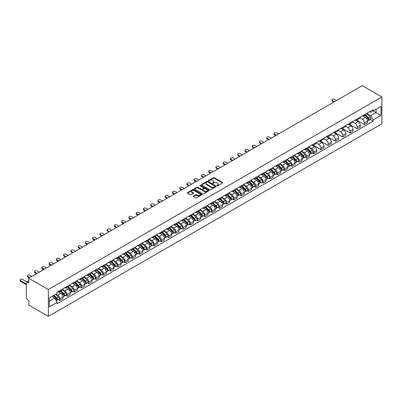 <?xml version="1.0" encoding="UTF-8"?>
<svg xmlns="http://www.w3.org/2000/svg" width="402" height="402" viewBox="0 0 402 402"><rect width="100%" height="100%" fill="white"/><g stroke="black" fill="none" stroke-linecap="round" stroke-linejoin="round"><path stroke-width="0.6" d="M216.995 185.734A0.452 0.261 0 0 0 217.633 185.734L222.482 182.935A0.643 0.372 0 0 0 222.673 182.669A0.643 0.372 0 0 0 222.482 182.407L214.271 177.664A0.643 0.372 0 0 0 213.356 177.664L208.507 180.463A0.452 0.261 0 0 0 209.146 180.835L209.774 180.473A2.065 1.191 0 0 1 212.693 180.473L213.382 180.865A2.065 1.191 0 0 1 213.985 181.709A2.065 1.191 0 0 1 213.382 182.553L212.753 182.915A0.452 0.261 0 0 0 213.392 183.282L214.02 182.92A2.065 1.191 0 0 1 216.939 182.92L217.623 183.317A2.065 1.191 0 0 1 218.231 184.161A2.065 1.191 0 0 1 217.623 185L216.995 185.367A0.452 0.261 0 0 0 216.995 185.734L216.995 185.367M193.322 196.055A0.643 0.372 0 0 0 193.131 196.322A0.643 0.372 0 0 0 193.322 196.583L195.628 197.915A0.643 0.372 0 0 0 196.538 197.915L201.925 194.804A0.643 0.372 0 0 0 202.116 194.543A0.643 0.372 0 0 0 201.925 194.277L193.709 189.533A0.643 0.372 0 0 0 192.799 189.533L187.412 192.643A0.643 0.372 0 0 0 187.221 192.905A0.643 0.372 0 0 0 187.412 193.171L190.196 194.779A0.643 0.372 0 0 0 191.106 194.779L193.412 193.447A0.643 0.372 0 0 0 193.603 193.186A0.643 0.372 0 0 0 193.412 192.92L192.03 192.121A1.729 0.995 0 0 1 191.528 191.417A1.729 0.995 0 0 1 192.593 190.498A1.729 0.995 0 0 1 194.473 190.714L199.884 193.834A1.729 0.995 0 0 1 200.387 194.543A1.729 0.995 0 0 1 199.322 195.462A1.729 0.995 0 0 1 197.442 195.246L196.538 194.724A0.643 0.372 0 0 0 195.628 194.724L193.322 196.055L193.322 196.583M48.346 289.53L28.728 278.204L362.277 85.626L381.9 96.952L48.346 289.53L48.346 316.374L381.9 123.796L381.9 96.952M209.819 189.719A0.643 0.372 0 0 0 210.733 189.719L216.12 186.608A0.643 0.372 0 0 0 216.306 186.347A0.643 0.372 0 0 0 216.12 186.081L207.904 181.342A0.643 0.372 0 0 0 206.99 181.342L201.603 184.448A0.643 0.372 0 0 0 201.417 184.714A0.643 0.372 0 0 0 201.603 184.975L209.819 189.719M200.211 185.83A0.452 0.261 0 0 1 200.668 185.895L200.668 185.357L209.02 190.181A0.643 0.372 0 0 1 209.211 190.442A0.643 0.372 0 0 1 209.02 190.709L203.638 193.814A0.643 0.372 0 0 1 202.724 193.814L194.508 189.076L194.508 188.548A0.643 0.372 0 0 0 194.317 188.809A0.643 0.372 0 0 0 194.508 189.076M194.508 188.548L196.814 187.216A0.643 0.372 0 0 1 197.724 187.216L201.055 189.141A0.643 0.372 0 0 0 201.97 189.141L203.497 188.257A0.643 0.372 0 0 0 203.688 187.995A0.643 0.372 0 0 0 203.497 187.729L200.03 185.729A0.452 0.261 0 0 1 200.668 185.357M28.728 278.204L28.728 282.953L27.286 282.119A1.317 0.759 -120 0 0 26.627 282.053A1.317 0.759 -120 0 0 26.356 282.656L26.356 297.852A1.317 0.759 -120 0 0 27.286 299.46L28.728 300.294L28.728 305.048L48.346 316.374M364.463 114.67A3.025 1.749 60 0 1 363.84 116.027L366.905 114.258A3.025 1.749 -120 0 0 367.534 112.902M360.112 117.927L362.328 119.208A3.025 1.749 60 0 1 364.463 122.911L367.534 121.143A3.025 1.749 -120 0 0 365.393 117.434L363.197 116.168M367.534 121.143L367.534 122.776L364.463 124.55L356.77 120.108M363.84 116.027A3.025 1.749 60 0 1 362.348 115.892M364.463 122.911L364.463 124.55M357.212 118.861A3.025 1.749 60 0 1 356.584 120.218L359.654 118.444A3.025 1.749 -120 0 0 360.277 117.088M349.519 124.298L357.212 128.735L360.282 126.967L360.282 125.329A3.025 1.749 -120 0 0 358.142 121.625L355.946 120.354M356.584 120.218A3.025 1.749 60 0 1 355.097 120.082M352.856 122.118L355.072 123.394A3.025 1.749 60 0 1 357.212 127.102L357.212 128.735M349.956 123.047A3.025 1.749 60 0 1 349.333 124.404L352.398 122.63A3.025 1.749 -120 0 0 353.026 121.273M342.268 128.484L349.956 132.926L353.026 131.152L353.026 129.514A3.025 1.749 -120 0 0 350.886 125.811L348.69 124.545M349.333 124.404A3.025 1.749 60 0 1 347.841 124.268M345.604 126.303L347.82 127.585A3.025 1.749 60 0 1 349.956 131.288L349.956 132.926M342.705 127.233A3.025 1.749 60 0 1 342.077 128.59L345.147 126.821A3.025 1.749 -120 0 0 345.775 125.464M335.012 132.67L342.705 137.112L345.775 135.343L345.775 133.705A3.025 1.749 -120 0 0 343.635 129.997L341.439 128.73M342.077 128.59A3.025 1.749 60 0 1 340.589 128.454M338.348 130.489L340.564 131.771A3.025 1.749 60 0 1 342.705 135.474L342.705 137.112M335.454 131.424A3.025 1.749 60 0 1 334.826 132.781L337.896 131.007A3.025 1.749 -120 0 0 338.519 129.65M327.761 136.861L335.454 141.298L338.519 139.529L338.519 137.891A3.025 1.749 -120 0 0 336.384 134.188L334.188 132.916M334.826 132.781A3.025 1.749 60 0 1 333.338 132.645M331.097 134.68L333.313 135.956A3.025 1.749 60 0 1 335.454 139.665L335.454 141.298M328.198 135.61A3.025 1.749 60 0 1 327.57 136.966L330.64 135.198A3.025 1.749 -120 0 0 331.268 133.836M320.505 141.047L328.198 145.489L331.268 143.715L331.268 142.077A3.025 1.749 -120 0 0 329.127 138.373L326.932 137.107M327.57 136.966A3.025 1.749 60 0 1 326.082 136.831M323.841 138.866L326.062 140.147A3.025 1.749 60 0 1 328.198 143.851L328.198 145.489M320.947 139.795A3.025 1.749 60 0 1 320.319 141.152L323.389 139.383A3.025 1.749 -120 0 0 324.012 138.027M313.253 145.233L320.947 149.675L324.012 147.906L324.012 146.268A3.025 1.749 -120 0 0 321.876 142.559L319.68 141.293M320.319 141.152A3.025 1.749 60 0 1 318.831 141.017M316.59 143.052L318.806 144.333A3.025 1.749 60 0 1 320.947 148.036L320.947 149.675M313.691 143.986A3.025 1.749 60 0 1 313.068 145.343L316.133 143.569A3.025 1.749 -120 0 0 316.761 142.213M312.223 153.011L313.691 153.86L316.761 152.092L316.761 150.454A3.025 1.749 -120 0 0 314.62 146.75L312.424 145.479M313.068 145.343A3.025 1.749 60 0 1 311.575 145.207M309.339 147.243L311.555 148.519A3.025 1.749 60 0 1 313.691 152.227L313.691 153.86M306.44 148.172A3.025 1.749 60 0 1 305.811 149.529L308.882 147.76A3.025 1.749 -120 0 0 309.51 146.398M304.967 157.202L306.44 158.051L309.51 156.277L309.51 154.639A3.025 1.749 -120 0 0 307.369 150.936L305.173 149.67M305.811 149.529A3.025 1.749 60 0 1 304.324 149.393M302.083 151.428L304.299 152.71A3.025 1.749 60 0 1 306.44 156.413L306.44 158.051M299.183 152.358A3.025 1.749 60 0 1 298.56 153.72L301.626 151.946A3.025 1.749 -120 0 0 302.254 150.589M297.716 161.388L299.183 162.237L302.254 160.468L302.254 158.83A3.025 1.749 -120 0 0 300.118 155.127L297.917 153.855M298.56 153.72A3.025 1.749 60 0 1 297.068 153.579M294.832 155.614L297.048 156.896A3.025 1.749 60 0 1 299.183 160.599L299.183 162.237M291.932 156.549A3.025 1.749 60 0 1 291.304 157.906L294.375 156.132A3.025 1.749 -120 0 0 295.003 154.775M290.46 165.574L291.932 166.428L295.003 164.654L295.003 163.016A3.025 1.749 -120 0 0 292.862 159.313L290.666 158.046M291.304 157.906A3.025 1.749 60 0 1 289.817 157.77M287.576 159.805L289.792 161.081A3.025 1.749 60 0 1 291.932 164.79L291.932 166.428M284.681 160.735A3.025 1.749 60 0 1 284.053 162.091L287.123 160.323A3.025 1.749 -120 0 0 287.747 158.961M283.209 169.765L284.681 170.614L287.747 168.84L287.747 167.202A3.025 1.749 -120 0 0 285.611 163.498L283.415 162.232M284.053 162.091A3.025 1.749 60 0 1 282.566 161.956M280.325 163.991L282.541 165.272A3.025 1.749 60 0 1 284.681 168.976L284.681 170.614M277.425 164.92A3.025 1.749 60 0 1 276.802 166.282L279.867 164.508A3.025 1.749 -120 0 0 280.495 163.152M275.953 173.95L277.425 174.8L280.495 173.031L280.495 171.393A3.025 1.749 -120 0 0 278.355 167.689L276.159 166.418M276.802 166.282A3.025 1.749 60 0 1 275.31 166.142M273.074 168.182L275.29 169.458A3.025 1.749 60 0 1 277.425 173.161L277.425 174.8M270.174 169.111A3.025 1.749 60 0 1 269.546 170.468L272.616 168.694A3.025 1.749 -120 0 0 273.239 167.338M268.702 178.141L270.174 178.99L273.239 177.217L273.239 175.579A3.025 1.749 -120 0 0 271.104 171.875L268.908 170.609M269.546 170.468A3.025 1.749 60 0 1 268.059 170.332M265.817 172.368L268.033 173.649A3.025 1.749 60 0 1 270.174 177.352L270.174 178.99M262.918 173.297A3.025 1.749 60 0 1 262.295 174.654L265.36 172.885A3.025 1.749 -120 0 0 265.988 171.523M261.451 182.327L262.918 183.176L265.988 181.402L265.988 179.764A3.025 1.749 -120 0 0 263.848 176.061L261.652 174.795M262.295 174.654A3.025 1.749 60 0 1 260.803 174.518M258.566 176.553L260.782 177.835A3.025 1.749 60 0 1 262.918 181.538L262.918 183.176M255.667 177.483A3.025 1.749 60 0 1 255.039 178.845L258.109 177.071A3.025 1.749 -120 0 0 258.737 175.714M254.195 186.513L255.667 187.362L258.737 185.593L258.737 183.955A3.025 1.749 -120 0 0 256.597 180.252L254.401 178.98M255.039 178.845A3.025 1.749 60 0 1 253.551 178.704M251.31 180.744L253.526 182.021A3.025 1.749 60 0 1 255.667 185.724L255.667 187.362M248.416 181.674A3.025 1.749 60 0 1 247.788 183.031L250.858 181.257A3.025 1.749 -120 0 0 251.481 179.9M246.944 190.704L248.416 191.553L251.481 189.779L251.481 188.141A3.025 1.749 -120 0 0 249.346 184.438L247.15 183.171M247.788 183.031A3.025 1.749 60 0 1 246.3 182.895M244.059 184.93L246.275 186.211A3.025 1.749 60 0 1 248.416 189.915L248.416 191.553M241.16 185.86A3.025 1.749 60 0 1 240.532 187.216L243.602 185.448A3.025 1.749 -120 0 0 244.23 184.091M239.687 194.89L241.16 195.739L244.23 193.965L244.23 192.332A3.025 1.749 -120 0 0 242.089 188.623L239.893 187.357M240.532 187.216A3.025 1.749 60 0 1 239.044 187.081M236.803 189.116L239.024 190.397A3.025 1.749 60 0 1 241.16 194.101L241.16 195.739M233.909 190.045A3.025 1.749 60 0 1 233.281 191.407L236.351 189.633A3.025 1.749 -120 0 0 236.974 188.277M232.436 199.075L233.909 199.925L236.974 198.156L236.974 196.518A3.025 1.749 -120 0 0 234.838 192.814L232.642 191.543M233.281 191.407A3.025 1.749 60 0 1 231.793 191.272M229.552 193.307L231.768 194.583A3.025 1.749 60 0 1 233.909 198.286L233.909 199.925M226.653 194.236A3.025 1.749 60 0 1 226.03 195.593L229.095 193.819A3.025 1.749 -120 0 0 229.723 192.463M225.18 203.266L226.653 204.115L229.723 202.342L229.723 200.704A3.025 1.749 -120 0 0 227.582 197L225.386 195.734M226.03 195.593A3.025 1.749 60 0 1 224.537 195.457M222.301 197.493L224.517 198.774A3.025 1.749 60 0 1 226.653 202.477L226.653 204.115M219.402 198.422A3.025 1.749 60 0 1 218.773 199.779L221.844 198.01A3.025 1.749 -120 0 0 222.472 196.653M217.929 207.452L219.402 208.301L222.472 206.527L222.472 204.894A3.025 1.749 -120 0 0 220.331 201.186L218.135 199.92M218.773 199.779A3.025 1.749 60 0 1 217.286 199.643M215.045 201.678L217.261 202.96A3.025 1.749 60 0 1 219.402 206.663L219.402 208.301M212.145 202.613A3.025 1.749 60 0 1 211.522 203.97L214.588 202.196A3.025 1.749 -120 0 0 215.216 200.839M210.678 211.638L212.145 212.487L215.216 210.718L215.216 209.08A3.025 1.749 -120 0 0 213.08 205.377L210.879 204.105M211.522 203.97A3.025 1.749 60 0 1 210.03 203.834M207.794 205.869L210.01 207.146A3.025 1.749 60 0 1 212.145 210.854L212.145 212.487M204.894 206.799A3.025 1.749 60 0 1 204.266 208.156L207.337 206.382A3.025 1.749 -120 0 0 207.965 205.025M203.422 215.829L204.894 216.678L207.965 214.904L207.965 213.266A3.025 1.749 -120 0 0 205.824 209.563L203.628 208.296M204.266 208.156A3.025 1.749 60 0 1 202.779 208.02M200.538 210.055L202.754 211.336A3.025 1.749 60 0 1 204.894 215.04L204.894 216.678M197.643 210.985A3.025 1.749 60 0 1 197.015 212.341L200.085 210.573A3.025 1.749 -120 0 0 200.709 209.216M196.171 220.015L197.643 220.864L200.709 219.095L200.709 217.457A3.025 1.749 -120 0 0 198.573 213.748L196.377 212.482M197.015 212.341A3.025 1.749 60 0 1 195.528 212.206M193.287 214.241L195.503 215.522A3.025 1.749 60 0 1 197.643 219.226L197.643 220.864M190.387 215.176A3.025 1.749 60 0 1 189.764 216.532L192.829 214.758A3.025 1.749 -120 0 0 193.457 213.402M188.915 224.2L190.387 225.05L193.457 223.281L193.457 221.643A3.025 1.749 -120 0 0 191.317 217.939L189.121 216.668M189.764 216.532A3.025 1.749 60 0 1 188.272 216.397M186.036 218.432L188.252 219.708A3.025 1.749 60 0 1 190.387 223.417L190.387 225.05M183.136 219.361A3.025 1.749 60 0 1 182.508 220.718L185.578 218.949A3.025 1.749 -120 0 0 186.201 217.588M181.664 228.391L183.136 229.24L186.201 227.467L186.201 225.829A3.025 1.749 -120 0 0 184.066 222.125L181.87 220.859M182.508 220.718A3.025 1.749 60 0 1 181.021 220.582M178.779 222.618L180.995 223.899A3.025 1.749 60 0 1 183.136 227.602L183.136 229.24M175.88 223.547A3.025 1.749 60 0 1 175.257 224.904L178.322 223.135A3.025 1.749 -120 0 0 178.95 221.778M174.413 232.577L175.88 233.426L178.95 231.658L178.95 230.019A3.025 1.749 -120 0 0 176.81 226.311L174.614 225.045M175.257 224.904A3.025 1.749 60 0 1 173.764 224.768M171.528 226.803L173.744 228.085A3.025 1.749 60 0 1 175.88 231.788L175.88 233.426M168.629 227.738A3.025 1.749 60 0 1 168.001 229.095L171.071 227.321A3.025 1.749 -120 0 0 171.699 225.964M167.157 236.763L168.629 237.612L171.699 235.843L171.699 234.205A3.025 1.749 -120 0 0 169.559 230.502L167.363 229.23M168.001 229.095A3.025 1.749 60 0 1 166.513 228.959M164.272 230.994L166.488 232.271A3.025 1.749 60 0 1 168.629 235.979L168.629 237.612M161.378 231.924A3.025 1.749 60 0 1 160.75 233.281L163.82 231.512A3.025 1.749 -120 0 0 164.443 230.15M159.906 240.954L161.378 241.803L164.443 240.029L164.443 238.391A3.025 1.749 -120 0 0 162.307 234.688L160.107 233.421M160.75 233.281A3.025 1.749 60 0 1 159.262 233.145M157.021 235.18L159.237 236.461A3.025 1.749 60 0 1 161.378 240.165L161.378 241.803M154.122 236.11A3.025 1.749 60 0 1 153.494 237.471L156.564 235.698A3.025 1.749 -120 0 0 157.192 234.341M152.649 245.14L154.122 245.989L157.192 244.22L157.192 242.582A3.025 1.749 -120 0 0 155.051 238.878L152.855 237.607M153.494 237.471A3.025 1.749 60 0 1 152.006 237.331M149.765 239.366L151.981 240.647A3.025 1.749 60 0 1 154.122 244.351L154.122 245.989M146.871 240.301A3.025 1.749 60 0 1 146.243 241.657L149.313 239.883A3.025 1.749 -120 0 0 149.936 238.527M145.398 249.325L146.871 250.18L149.936 248.406L149.936 246.768A3.025 1.749 -120 0 0 147.8 243.064L145.604 241.798M146.243 241.657A3.025 1.749 60 0 1 144.755 241.522M142.514 243.557L144.73 244.833A3.025 1.749 60 0 1 146.871 248.542L146.871 250.18M139.615 244.486A3.025 1.749 60 0 1 138.992 245.843L142.057 244.074A3.025 1.749 -120 0 0 142.685 242.713M138.142 253.516L139.615 254.365L142.685 252.592L142.685 250.954A3.025 1.749 -120 0 0 140.544 247.25L138.348 245.984M138.992 245.843A3.025 1.749 60 0 1 137.499 245.707M135.263 247.743L137.479 249.024A3.025 1.749 60 0 1 139.615 252.727L139.615 254.365M132.364 248.672A3.025 1.749 60 0 1 131.735 250.034L134.806 248.26A3.025 1.749 -120 0 0 135.434 246.903M130.891 257.702L132.364 258.551L135.434 256.783L135.434 255.144A3.025 1.749 -120 0 0 133.293 251.441L131.097 250.17M131.735 250.034A3.025 1.749 60 0 1 130.248 249.893M128.007 251.933L130.223 253.21A3.025 1.749 60 0 1 132.364 256.913L132.364 258.551M125.107 252.863A3.025 1.749 60 0 1 124.484 254.22L127.55 252.446A3.025 1.749 -120 0 0 128.178 251.089M123.64 261.893L125.107 262.742L128.178 260.968L128.178 259.33A3.025 1.749 -120 0 0 126.037 255.627L123.841 254.36M124.484 254.22A3.025 1.749 60 0 1 122.992 254.084M120.756 256.119L122.972 257.401A3.025 1.749 60 0 1 125.107 261.104L125.107 262.742M117.856 257.049A3.025 1.749 60 0 1 117.228 258.406L120.298 256.637A3.025 1.749 -120 0 0 120.927 255.275M116.384 266.079L117.856 266.928L120.927 265.154L120.927 263.521A3.025 1.749 -120 0 0 118.786 259.813L116.59 258.546M117.228 258.406A3.025 1.749 60 0 1 115.741 258.27M113.5 260.305L115.716 261.586A3.025 1.749 60 0 1 117.856 265.29L117.856 266.928M110.605 261.235A3.025 1.749 60 0 1 109.977 262.596L113.047 260.823A3.025 1.749 -120 0 0 113.671 259.466M109.133 270.265L110.605 271.114L113.671 269.345L113.671 267.707A3.025 1.749 -120 0 0 111.535 264.003L109.339 262.732M109.977 262.596A3.025 1.749 60 0 1 108.49 262.456M106.249 264.496L108.465 265.772A3.025 1.749 60 0 1 110.605 269.476L110.605 271.114M103.349 265.426A3.025 1.749 60 0 1 102.726 266.782L105.791 265.008A3.025 1.749 -120 0 0 106.419 263.652M101.877 274.455L103.349 275.305L106.419 273.531L106.419 271.893A3.025 1.749 -120 0 0 104.279 268.189L102.083 266.923M102.726 266.782A3.025 1.749 60 0 1 101.234 266.647M98.992 268.682L101.214 269.963A3.025 1.749 60 0 1 103.349 273.667L103.349 275.305M96.098 269.611A3.025 1.749 60 0 1 95.47 270.968L98.54 269.199A3.025 1.749 -120 0 0 99.163 267.843M94.626 278.641L96.098 279.49L99.163 277.717L99.163 276.084A3.025 1.749 -120 0 0 97.028 272.375L94.832 271.109M95.47 270.968A3.025 1.749 60 0 1 93.983 270.832M91.741 272.868L93.957 274.149A3.025 1.749 60 0 1 96.098 277.852L96.098 279.49M88.842 273.797A3.025 1.749 60 0 1 88.219 275.159L91.284 273.385A3.025 1.749 -120 0 0 91.912 272.028M87.375 282.827L88.842 283.676L91.912 281.908L91.912 280.269A3.025 1.749 -120 0 0 89.772 276.566L87.576 275.295M88.219 275.159A3.025 1.749 60 0 1 86.726 275.023M84.49 277.058L86.706 278.335A3.025 1.749 60 0 1 88.842 282.038L88.842 283.676M81.591 277.988A3.025 1.749 60 0 1 80.963 279.345L84.033 277.571A3.025 1.749 -120 0 0 84.661 276.214M80.119 287.018L81.591 287.867L84.661 286.093L84.661 284.455A3.025 1.749 -120 0 0 82.521 280.752L80.325 279.485M80.963 279.345A3.025 1.749 60 0 1 79.475 279.209M77.234 281.244L79.45 282.526A3.025 1.749 60 0 1 81.591 286.229L81.591 287.867M74.335 282.174A3.025 1.749 60 0 1 73.712 283.531L76.782 281.762A3.025 1.749 -120 0 0 77.405 280.405M72.868 291.204L74.34 292.053L77.405 290.279L77.405 288.646A3.025 1.749 -120 0 0 75.269 284.938L73.069 283.671M73.712 283.531A3.025 1.749 60 0 1 72.224 283.395M69.983 285.43L72.199 286.711A3.025 1.749 60 0 1 74.34 290.415L74.34 292.053M67.084 286.365A3.025 1.749 60 0 1 66.456 287.721L69.526 285.948A3.025 1.749 -120 0 0 70.154 284.591M65.611 295.39L67.084 296.239L70.154 294.47L70.154 292.832A3.025 1.749 -120 0 0 68.013 289.128L65.817 287.857M66.456 287.721A3.025 1.749 60 0 1 64.968 287.586M62.727 289.621L64.943 290.897A3.025 1.749 60 0 1 67.084 294.606L67.084 296.239M59.833 290.551A3.025 1.749 60 0 1 59.205 291.907L62.275 290.133A3.025 1.749 -120 0 0 62.898 288.777M58.36 299.58L59.833 300.43L62.898 298.656L62.898 297.018A3.025 1.749 -120 0 0 60.762 293.314L58.566 292.048M59.205 291.907A3.025 1.749 60 0 1 57.717 291.772M55.923 294.068L57.692 295.088A3.025 1.749 60 0 1 59.833 298.792L59.833 300.43M369.604 111.706L370.694 112.334L380.97 106.404L376.041 109.249L376.041 112.575L370.694 115.665L367.363 113.741M49.275 301.234L54.622 298.148L57.089 302.415L49.275 306.922L49.275 297.907L57.089 293.395L57.089 292.133L373.156 109.651L373.156 110.912L380.97 115.424L373.156 119.932L370.694 115.665M380.97 106.404L380.97 115.424M57.089 302.415L57.089 303.676L373.156 121.193L373.156 119.932M54.622 298.148L51.742 296.48M370.247 119.515L373.156 121.193M217.175 185.799L217.623 185.538A2.065 1.191 0 0 0 218.231 184.694L218.231 184.161M213.985 181.709L213.985 182.247A2.065 1.191 0 0 1 213.382 183.091L212.934 183.347M222.482 182.407L222.482 182.935L214.271 178.202A0.643 0.372 0 0 0 213.356 178.202L208.688 180.895M216.11 186.613L207.904 181.875A0.643 0.372 0 0 0 206.99 181.875L201.613 184.98L201.603 184.448M214.975 186.533A0.452 0.261 0 0 0 214.975 186.161L207.764 182A0.452 0.261 0 0 0 207.125 182L206.467 182.382A2.065 1.191 0 0 0 205.859 183.222A2.065 1.191 0 0 0 206.467 184.066L211.397 186.915A2.065 1.191 0 0 0 214.316 186.915L214.975 186.533L214.975 187.066A0.452 0.261 0 0 0 215.11 186.885L215.11 186.347M205.859 183.222L205.859 183.759A2.065 1.191 0 0 0 206.467 184.603L206.467 184.066M214.975 187.066L214.316 187.448A2.065 1.191 0 0 1 211.397 187.448L206.467 184.603M194.518 189.081L196.814 187.754L196.814 187.216M203.688 187.995L203.688 188.528A0.643 0.372 0 0 1 203.497 188.794L201.97 189.674A0.643 0.372 0 0 1 201.055 189.674L197.724 187.754A0.643 0.372 0 0 0 196.814 187.754M200.668 185.895L209.015 190.714M204.512 191.136A1.729 0.995 0 0 0 206.397 191.352A1.729 0.995 0 0 0 207.462 190.432A1.729 0.995 0 0 0 206.955 189.724L205.05 188.623A0.643 0.372 0 0 0 204.136 188.623L202.608 189.508A0.643 0.372 0 0 0 202.422 189.769A0.643 0.372 0 0 0 202.608 190.035L204.512 191.136L204.512 191.674A1.729 0.995 0 0 0 206.397 191.89A1.729 0.995 0 0 0 207.462 190.965L207.462 190.432M202.422 189.769L202.422 190.307A0.643 0.372 0 0 0 202.608 190.573L202.608 190.035M204.512 191.674L202.608 190.573M200.387 194.543L200.387 195.076A1.729 0.995 0 0 1 199.322 196A1.729 0.995 0 0 1 197.442 195.784L196.538 195.261A0.643 0.372 0 0 0 195.628 195.261L193.332 196.588M191.528 191.417L191.528 191.955A1.729 0.995 0 0 0 192.03 192.658L192.03 192.121M193.402 193.452L192.03 192.658M201.915 194.809L193.709 190.071A0.643 0.372 0 0 0 192.799 190.071L187.422 193.176M364.855 115.444L367.714 118.263A1.643 0.95 60 0 1 368.147 120.726L367.534 121.077M365.423 116.002L366.634 116.706M336.544 100.485L334.57 99.344A1.513 0.874 0 0 0 332.921 99.153A1.513 0.874 0 0 0 331.987 99.962A1.513 0.874 0 0 0 332.429 100.58L334.404 101.721M365.172 115.258L368.302 118.344A0.789 0.457 60 0 1 368.508 119.53A0.789 0.457 60 0 1 368.438 119.56M365.644 114.987L368.503 117.806A1.643 0.95 60 0 1 368.935 120.268A1.643 0.95 60 0 1 368.438 120.324M367.242 113.947L370.177 116.836A1.643 0.95 60 0 1 370.609 119.304L368.935 120.268M333.801 102.068L332.429 101.279A1.513 0.874 180 0 1 331.987 100.661L331.987 99.962M306.832 148.941L309.686 151.76A1.643 0.95 60 0 1 310.123 154.227L309.505 154.579M307.399 149.504L308.61 150.202M278.521 133.987L276.541 132.846A1.513 0.874 0 0 0 274.893 132.655A1.513 0.874 0 0 0 273.963 133.464A1.513 0.874 0 0 0 274.405 134.077L276.38 135.218M307.148 148.76L310.274 151.845A0.789 0.457 60 0 1 310.485 153.031A0.789 0.457 60 0 1 310.409 153.056M307.62 148.489L310.475 151.308A1.643 0.95 60 0 1 310.912 153.77A1.643 0.95 60 0 1 310.414 153.82M309.218 147.449L312.153 150.338A1.643 0.95 60 0 1 312.585 152.805L310.912 153.77M275.777 135.569L274.405 134.776A1.513 0.874 180 0 1 273.963 134.157L273.963 133.464M299.575 153.132L302.435 155.951A1.643 0.95 60 0 1 302.867 158.413L302.254 158.77M300.148 153.695L301.359 154.393M271.265 138.172L269.29 137.032A1.513 0.874 0 0 0 267.642 136.841A1.513 0.874 0 0 0 266.707 137.65A1.513 0.874 0 0 0 267.149 138.268L269.129 139.409M299.892 152.946L303.023 156.036A0.789 0.457 60 0 1 303.229 157.217A0.789 0.457 60 0 1 303.158 157.247M300.364 152.675L303.224 155.494A1.643 0.95 60 0 1 303.656 157.956A1.643 0.95 60 0 1 303.163 158.011M301.967 151.634L304.897 154.529A1.643 0.95 60 0 1 305.329 156.991L303.656 157.956M268.521 139.755L267.149 138.966A1.513 0.874 180 0 1 266.707 138.348L266.707 137.65M292.324 157.318L295.179 160.137A1.643 0.95 60 0 1 295.616 162.599L295.003 162.956M292.892 157.88L294.103 158.579M264.013 142.358L262.039 141.218A1.513 0.874 0 0 0 260.39 141.032A1.513 0.874 0 0 0 259.456 141.836A1.513 0.874 0 0 0 259.898 142.454L261.873 143.594M292.641 157.137L295.766 160.222A0.789 0.457 60 0 1 295.978 161.403A0.789 0.457 60 0 1 295.907 161.433M293.113 156.86L295.972 159.679A1.643 0.95 60 0 1 296.405 162.147A1.643 0.95 60 0 1 295.907 162.197M294.711 155.82L297.646 158.715A1.643 0.95 60 0 1 298.078 161.177L296.405 162.147M261.27 143.946L259.898 143.152A1.513 0.874 180 0 1 259.456 142.534L259.456 141.836M285.068 161.503L287.927 164.323A1.643 0.95 60 0 1 288.36 166.79L287.747 167.142M285.641 162.066L286.852 162.765M256.757 146.549L254.783 145.408A1.513 0.874 0 0 0 253.134 145.217A1.513 0.874 0 0 0 252.2 146.026A1.513 0.874 0 0 0 252.647 146.64L254.622 147.78M285.385 161.323L288.515 164.408A0.789 0.457 60 0 1 288.721 165.594A0.789 0.457 60 0 1 288.651 165.619M285.862 161.051L288.716 163.87A1.643 0.95 60 0 1 289.154 166.333A1.643 0.95 60 0 1 288.656 166.388M287.46 160.011L290.39 162.9A1.643 0.95 60 0 1 290.827 165.368L289.154 166.333M254.014 148.132L252.647 147.338A1.513 0.874 180 0 1 252.2 146.725L252.2 146.026M277.817 165.694L280.676 168.513A1.643 0.95 60 0 1 281.109 170.976L280.495 171.332M278.385 166.257L279.596 166.956M249.506 150.735L247.531 149.594A1.513 0.874 0 0 0 245.883 149.403A1.513 0.874 0 0 0 244.949 150.212A1.513 0.874 0 0 0 245.391 150.83L247.366 151.971M278.134 165.508L281.264 168.599A0.789 0.457 60 0 1 281.47 169.78A0.789 0.457 60 0 1 281.4 169.81M278.606 165.237L281.465 168.056A1.643 0.95 60 0 1 281.897 170.518A1.643 0.95 60 0 1 281.4 170.574M280.204 164.197L283.139 167.091A1.643 0.95 60 0 1 283.571 169.554L281.897 170.518M246.763 152.318L245.391 151.529A1.513 0.874 180 0 1 244.949 150.911L244.949 150.212M270.561 169.88L273.42 172.699A1.643 0.95 60 0 1 273.852 175.166L273.239 175.518M271.134 170.443L272.345 171.141M242.255 154.921L240.275 153.78A1.513 0.874 0 0 0 238.627 153.594A1.513 0.874 0 0 0 237.698 154.398A1.513 0.874 0 0 0 238.14 155.016L240.115 156.157M270.883 169.699L274.008 172.785A0.789 0.457 60 0 1 274.219 173.965A0.789 0.457 60 0 1 274.144 173.996M271.355 169.423L274.209 172.242A1.643 0.95 60 0 1 274.646 174.709A1.643 0.95 60 0 1 274.149 174.759M272.953 168.383L275.888 171.277A1.643 0.95 60 0 1 276.32 173.739L274.646 174.709M239.512 156.509L238.14 155.715A1.513 0.874 180 0 1 237.698 155.097L237.698 154.398M263.31 174.066L266.169 176.885A1.643 0.95 60 0 1 266.601 179.352L265.988 179.704M263.878 174.629L265.094 175.327M234.999 159.112L233.024 157.971A1.513 0.874 0 0 0 231.376 157.78A1.513 0.874 0 0 0 230.441 158.589A1.513 0.874 0 0 0 230.884 159.207L232.858 160.348M263.627 173.885L266.757 176.97A0.789 0.457 60 0 1 266.963 178.156A0.789 0.457 60 0 1 266.893 178.181M264.099 173.614L266.958 176.433A1.643 0.95 60 0 1 267.39 178.895A1.643 0.95 60 0 1 266.893 178.95M265.702 172.574L268.631 175.463A1.643 0.95 60 0 1 269.064 177.93L267.39 178.895M232.255 160.694L230.884 159.901A1.513 0.874 180 0 1 230.441 159.287L230.441 158.589M256.059 178.257L258.913 181.076A1.643 0.95 60 0 1 259.35 183.538L258.737 183.895M256.627 178.82L257.838 179.518M227.748 163.297L225.768 162.157A1.513 0.874 0 0 0 224.125 161.966A1.513 0.874 0 0 0 223.19 162.775A1.513 0.874 0 0 0 223.633 163.393L225.607 164.534M256.375 178.071L259.501 181.161A0.789 0.457 60 0 1 259.712 182.342A0.789 0.457 60 0 1 259.637 182.372M256.848 177.8L259.707 180.619A1.643 0.95 60 0 1 260.139 183.081A1.643 0.95 60 0 1 259.642 183.136M258.446 176.759L261.38 179.654A1.643 0.95 60 0 1 261.813 182.116L260.139 183.081M225.004 164.88L223.633 164.091A1.513 0.874 180 0 1 223.19 163.473L223.19 162.775M248.803 182.443L251.662 185.262A1.643 0.95 60 0 1 252.094 187.729L251.481 188.081M249.376 183.005L250.587 183.704M220.492 167.488L218.517 166.348A1.513 0.874 0 0 0 216.869 166.157A1.513 0.874 0 0 0 215.934 166.961A1.513 0.874 0 0 0 216.376 167.579L218.356 168.719M249.119 182.262L252.25 185.347A0.789 0.457 60 0 1 252.456 186.528A0.789 0.457 60 0 1 252.386 186.558M249.597 181.985L252.451 184.804A1.643 0.95 60 0 1 252.883 187.272A1.643 0.95 60 0 1 252.391 187.322M251.195 180.945L254.124 183.84A1.643 0.95 60 0 1 254.561 186.302L252.883 187.272M217.748 169.071L216.376 168.277A1.513 0.874 180 0 1 215.934 167.659L215.934 166.961M241.552 186.628L244.406 189.448A1.643 0.95 60 0 1 244.843 191.915L244.23 192.267M242.12 187.191L243.331 187.895M213.241 171.674L211.266 170.533A1.513 0.874 0 0 0 209.618 170.342A1.513 0.874 0 0 0 208.683 171.151A1.513 0.874 0 0 0 209.125 171.77L211.1 172.91M241.868 186.448L244.999 189.533A0.789 0.457 60 0 1 245.205 190.719A0.789 0.457 60 0 1 245.135 190.744M242.341 186.176L245.2 188.995A1.643 0.95 60 0 1 245.632 191.458A1.643 0.95 60 0 1 245.135 191.513M243.939 185.136L246.873 188.025A1.643 0.95 60 0 1 247.305 190.493L245.632 191.458M210.497 173.257L209.125 172.463A1.513 0.874 180 0 1 208.683 171.85L208.683 171.151M234.296 190.819L237.155 193.638A1.643 0.95 60 0 1 237.587 196.101L236.974 196.457M234.868 191.382L236.08 192.081M205.985 175.86L204.01 174.719A1.513 0.874 0 0 0 202.362 174.533A1.513 0.874 0 0 0 201.427 175.337A1.513 0.874 0 0 0 201.874 175.955L203.849 177.096M234.612 190.633L237.743 193.724A0.789 0.457 60 0 1 237.954 194.905A0.789 0.457 60 0 1 237.878 194.935M235.09 190.362L237.944 193.181A1.643 0.95 60 0 1 238.381 195.643A1.643 0.95 60 0 1 237.883 195.699M236.688 189.322L239.617 192.216A1.643 0.95 60 0 1 240.054 194.679L238.381 195.643M203.246 177.443L201.874 176.654A1.513 0.874 180 0 1 201.427 176.036L201.427 175.337M227.045 195.005L229.904 197.824A1.643 0.95 60 0 1 230.336 200.291L229.723 200.643M227.612 195.568L228.823 196.266M198.734 180.051L196.759 178.91A1.513 0.874 0 0 0 195.111 178.719A1.513 0.874 0 0 0 194.176 179.523A1.513 0.874 0 0 0 194.618 180.141L196.593 181.282M227.361 194.824L230.492 197.91A0.789 0.457 60 0 1 230.698 199.09A0.789 0.457 60 0 1 230.627 199.121M227.833 194.548L230.693 197.367A1.643 0.95 60 0 1 231.125 199.834A1.643 0.95 60 0 1 230.627 199.884M229.431 193.508L232.366 196.402A1.643 0.95 60 0 1 232.798 198.869L231.125 199.834M195.99 181.634L194.618 180.84A1.513 0.874 180 0 1 194.176 180.222L194.176 179.523M219.793 199.196L222.648 202.015A1.643 0.95 60 0 1 223.08 204.477L222.467 204.829M220.361 199.754L221.572 200.457M191.483 184.237L189.503 183.096A1.513 0.874 0 0 0 187.855 182.905A1.513 0.874 0 0 0 186.925 183.714A1.513 0.874 0 0 0 187.367 184.332L189.342 185.473M220.11 199.01L223.236 202.095A0.789 0.457 60 0 1 223.447 203.281A0.789 0.457 60 0 1 223.371 203.311M220.582 198.739L223.437 201.558A1.643 0.95 60 0 1 223.874 204.02A1.643 0.95 60 0 1 223.376 204.075M222.18 197.699L225.115 200.588A1.643 0.95 60 0 1 225.547 203.055L223.874 204.02M188.739 185.819L187.367 185.031A1.513 0.874 180 0 1 186.925 184.412L186.925 183.714M212.537 203.382L215.397 206.201A1.643 0.95 60 0 1 215.829 208.663L215.216 209.02M213.11 203.945L214.321 204.643M184.227 188.422L182.252 187.282A1.513 0.874 0 0 0 180.604 187.096A1.513 0.874 0 0 0 179.669 187.9A1.513 0.874 0 0 0 180.111 188.518L182.091 189.659M212.854 203.196L215.985 206.286A0.789 0.457 60 0 1 216.191 207.467A0.789 0.457 60 0 1 216.12 207.497M213.326 202.925L216.186 205.744A1.643 0.95 60 0 1 216.618 208.211A1.643 0.95 60 0 1 216.125 208.261M214.929 201.884L217.859 204.779A1.643 0.95 60 0 1 218.291 207.241L216.618 208.211M181.483 190.005L180.111 189.216A1.513 0.874 180 0 1 179.669 188.598L179.669 187.9M205.286 207.568L208.141 210.387A1.643 0.95 60 0 1 208.578 212.854L207.965 213.206M205.854 208.13L207.065 208.829M176.975 192.613L175.001 191.473A1.513 0.874 0 0 0 173.352 191.282A1.513 0.874 0 0 0 172.418 192.086A1.513 0.874 0 0 0 172.86 192.704L174.835 193.844M205.603 207.387L208.728 210.472A0.789 0.457 60 0 1 208.939 211.658A0.789 0.457 60 0 1 208.869 211.683M206.075 207.11L208.934 209.929A1.643 0.95 60 0 1 209.367 212.397A1.643 0.95 60 0 1 208.869 212.447M207.673 206.07L210.608 208.965A1.643 0.95 60 0 1 211.04 211.432L209.367 212.397M174.232 194.196L172.86 193.402A1.513 0.874 180 0 1 172.418 192.784L172.418 192.086M198.03 211.759L200.889 214.578A1.643 0.95 60 0 1 201.322 217.04L200.709 217.392M198.603 212.316L199.814 213.02M169.719 196.799L167.745 195.658A1.513 0.874 0 0 0 166.096 195.467A1.513 0.874 0 0 0 165.162 196.276A1.513 0.874 0 0 0 165.609 196.895L167.584 198.035M198.347 211.573L201.477 214.658A0.789 0.457 60 0 1 201.683 215.844A0.789 0.457 60 0 1 201.613 215.874M198.824 211.301L201.678 214.12A1.643 0.95 60 0 1 202.116 216.583A1.643 0.95 60 0 1 201.618 216.638M200.422 210.261L203.352 213.15A1.643 0.95 60 0 1 203.789 215.618L202.116 216.583M166.976 198.382L165.609 197.593A1.513 0.874 180 0 1 165.162 196.975L165.162 196.276M190.779 215.944L193.638 218.763A1.643 0.95 60 0 1 194.071 221.226L193.457 221.582M191.347 216.507L192.558 217.206M162.468 200.985L160.493 199.844A1.513 0.874 0 0 0 158.845 199.658A1.513 0.874 0 0 0 157.911 200.462A1.513 0.874 0 0 0 158.353 201.08L160.328 202.221M191.096 215.763L194.226 218.849A0.789 0.457 60 0 1 194.432 220.03A0.789 0.457 60 0 1 194.362 220.06M191.568 215.487L194.427 218.306A1.643 0.95 60 0 1 194.859 220.773A1.643 0.95 60 0 1 194.362 220.824M193.166 214.447L196.101 217.341A1.643 0.95 60 0 1 196.533 219.804L194.859 220.773M159.725 202.568L158.353 201.779A1.513 0.874 180 0 1 157.911 201.161L157.911 200.462M183.523 220.13L186.382 222.949A1.643 0.95 60 0 1 186.814 225.416L186.201 225.768M184.096 220.693L185.307 221.391M155.212 205.176L153.237 204.035A1.513 0.874 0 0 0 151.589 203.844A1.513 0.874 0 0 0 150.66 204.653A1.513 0.874 0 0 0 151.102 205.266L153.077 206.407M183.845 219.949L186.97 223.035A0.789 0.457 60 0 1 187.181 224.221A0.789 0.457 60 0 1 187.106 224.246M184.317 219.673L187.171 222.492A1.643 0.95 60 0 1 187.608 224.959A1.643 0.95 60 0 1 187.111 225.009M185.915 218.633L188.845 221.527A1.643 0.95 60 0 1 189.282 223.994L187.608 224.959M152.474 206.759L151.102 205.965A1.513 0.874 180 0 1 150.66 205.347L150.66 204.653M176.272 224.321L179.131 227.14A1.643 0.95 60 0 1 179.563 229.602L178.95 229.959M176.84 224.884L178.051 225.582M147.961 209.362L145.986 208.221A1.513 0.874 0 0 0 144.338 208.03A1.513 0.874 0 0 0 143.403 208.839A1.513 0.874 0 0 0 143.846 209.457L145.82 210.598M176.589 224.135L179.719 227.225A0.789 0.457 60 0 1 179.925 228.406A0.789 0.457 60 0 1 179.855 228.436M177.061 223.864L179.92 226.683A1.643 0.95 60 0 1 180.352 229.145A1.643 0.95 60 0 1 179.855 229.2M178.664 222.824L181.593 225.713A1.643 0.95 60 0 1 182.026 228.18L180.352 229.145M145.217 210.944L143.846 210.156A1.513 0.874 180 0 1 143.403 209.537L143.403 208.839M169.021 228.507L171.875 231.326A1.643 0.95 60 0 1 172.312 233.788L171.694 234.145M169.589 229.07L170.8 229.768M140.71 213.547L138.73 212.407A1.513 0.874 0 0 0 137.082 212.221A1.513 0.874 0 0 0 136.152 213.025A1.513 0.874 0 0 0 136.595 213.643L138.569 214.784M169.337 228.326L172.463 231.411A0.789 0.457 60 0 1 172.674 232.592A0.789 0.457 60 0 1 172.599 232.622M169.81 228.05L172.669 230.869A1.643 0.95 60 0 1 173.101 233.336A1.643 0.95 60 0 1 172.604 233.386M171.408 227.009L174.342 229.904A1.643 0.95 60 0 1 174.775 232.366L173.101 233.336M137.966 215.135L136.595 214.341A1.513 0.874 180 0 1 136.152 213.723L136.152 213.025M161.765 232.693L164.624 235.512A1.643 0.95 60 0 1 165.056 237.979L164.443 238.331M162.338 233.255L163.549 233.954M133.454 217.738L131.479 216.598A1.513 0.874 0 0 0 129.831 216.407A1.513 0.874 0 0 0 128.896 217.216A1.513 0.874 0 0 0 129.338 217.829L131.318 218.969M162.081 232.512L165.212 235.597A0.789 0.457 60 0 1 165.418 236.783A0.789 0.457 60 0 1 165.348 236.808M162.559 232.24L165.413 235.059A1.643 0.95 60 0 1 165.845 237.522A1.643 0.95 60 0 1 165.353 237.572M164.157 231.2L167.086 234.09A1.643 0.95 60 0 1 167.523 236.557L165.845 237.522M130.71 219.321L129.338 218.527A1.513 0.874 180 0 1 128.896 217.909L128.896 217.216M154.514 236.884L157.368 239.703A1.643 0.95 60 0 1 157.805 242.165L157.192 242.522M155.082 237.446L156.293 238.145M126.203 221.924L124.228 220.783A1.513 0.874 0 0 0 122.58 220.592A1.513 0.874 0 0 0 121.645 221.401A1.513 0.874 0 0 0 122.087 222.02L124.062 223.16M154.83 236.698L157.961 239.788A0.789 0.457 60 0 1 158.167 240.969A0.789 0.457 60 0 1 158.097 240.999M155.303 236.426L158.162 239.245A1.643 0.95 60 0 1 158.594 241.708A1.643 0.95 60 0 1 158.097 241.763M156.901 235.386L159.835 238.28A1.643 0.95 60 0 1 160.267 240.743L158.594 241.708M123.459 223.507L122.087 222.718A1.513 0.874 180 0 1 121.645 222.1L121.645 221.401M147.258 241.069L150.117 243.888A1.643 0.95 60 0 1 150.549 246.351L149.936 246.707M147.83 241.632L149.041 242.331M118.947 226.11L116.972 224.969A1.513 0.874 0 0 0 115.324 224.783A1.513 0.874 0 0 0 114.389 225.587A1.513 0.874 0 0 0 114.836 226.205L116.811 227.346M147.574 240.888L150.705 243.974A0.789 0.457 60 0 1 150.916 245.155A0.789 0.457 60 0 1 150.84 245.185M148.052 240.612L150.906 243.431A1.643 0.95 60 0 1 151.343 245.898A1.643 0.95 60 0 1 150.845 245.949M149.65 239.572L152.579 242.466A1.643 0.95 60 0 1 153.016 244.929L151.343 245.898M116.203 227.698L114.836 226.904A1.513 0.874 180 0 1 114.389 226.286L114.389 225.587M140.007 245.255L142.866 248.074A1.643 0.95 60 0 1 143.298 250.541L142.685 250.893M140.574 245.818L141.785 246.516M111.696 230.301L109.721 229.16A1.513 0.874 0 0 0 108.073 228.969A1.513 0.874 0 0 0 107.138 229.778A1.513 0.874 0 0 0 107.58 230.391L109.555 231.532M140.323 245.074L143.454 248.16A0.789 0.457 60 0 1 143.66 249.346A0.789 0.457 60 0 1 143.589 249.371M140.795 244.803L143.655 247.622A1.643 0.95 60 0 1 144.087 250.084A1.643 0.95 60 0 1 143.589 250.139M142.393 243.763L145.328 246.652A1.643 0.95 60 0 1 145.76 249.119L144.087 250.084M108.952 231.884L107.58 231.09A1.513 0.874 180 0 1 107.138 230.477L107.138 229.778M132.755 249.446L135.61 252.265A1.643 0.95 60 0 1 136.042 254.727L135.429 255.084M133.323 250.009L134.534 250.707M104.445 234.487L102.465 233.346A1.513 0.874 0 0 0 100.817 233.155A1.513 0.874 0 0 0 99.887 233.964A1.513 0.874 0 0 0 100.329 234.582L102.304 235.723M133.072 249.26L136.198 252.35A0.789 0.457 60 0 1 136.409 253.531A0.789 0.457 60 0 1 136.333 253.561M133.544 248.989L136.399 251.808A1.643 0.95 60 0 1 136.836 254.27A1.643 0.95 60 0 1 136.338 254.325M135.142 247.949L138.077 250.843A1.643 0.95 60 0 1 138.509 253.305L136.836 254.27M101.701 236.069L100.329 235.281A1.513 0.874 180 0 1 99.887 234.662L99.887 233.964M125.499 253.632L128.359 256.451A1.643 0.95 60 0 1 128.791 258.918L128.178 259.27M126.072 254.195L127.283 254.893M97.189 238.672L95.214 237.532A1.513 0.874 0 0 0 93.565 237.346A1.513 0.874 0 0 0 92.631 238.15A1.513 0.874 0 0 0 93.073 238.768L95.053 239.909M125.816 253.451L128.947 256.536A0.789 0.457 60 0 1 129.153 257.717A0.789 0.457 60 0 1 129.082 257.747M126.288 253.175L129.148 255.994A1.643 0.95 60 0 1 129.58 258.461A1.643 0.95 60 0 1 129.087 258.511M127.891 252.134L130.821 255.029A1.643 0.95 60 0 1 131.253 257.491L129.58 258.461M94.445 240.26L93.073 239.466A1.513 0.874 180 0 1 92.631 238.848L92.631 238.15M118.248 257.818L121.102 260.637A1.643 0.95 60 0 1 121.54 263.104L120.927 263.456M118.816 258.38L120.027 259.079M89.937 242.863L87.963 241.723A1.513 0.874 0 0 0 86.314 241.532A1.513 0.874 0 0 0 85.38 242.341A1.513 0.874 0 0 0 85.822 242.959L87.797 244.099M118.565 257.637L121.69 260.722A0.789 0.457 60 0 1 121.901 261.908A0.789 0.457 60 0 1 121.831 261.933M119.037 257.365L121.896 260.184A1.643 0.95 60 0 1 122.329 262.647A1.643 0.95 60 0 1 121.831 262.702M120.635 256.325L123.57 259.215A1.643 0.95 60 0 1 124.002 261.682L122.329 262.647M87.194 244.446L85.822 243.652A1.513 0.874 180 0 1 85.38 243.039L85.38 242.341M110.992 262.009L113.851 264.828A1.643 0.95 60 0 1 114.284 267.29L113.671 267.647M111.565 262.571L112.776 263.27M82.681 247.049L80.707 245.908A1.513 0.874 0 0 0 79.058 245.717A1.513 0.874 0 0 0 78.124 246.526A1.513 0.874 0 0 0 78.566 247.145L80.546 248.285M111.309 261.823L114.439 264.913A0.789 0.457 60 0 1 114.645 266.094A0.789 0.457 60 0 1 114.575 266.124M111.786 261.551L114.64 264.37A1.643 0.95 60 0 1 115.072 266.833A1.643 0.95 60 0 1 114.58 266.888M113.384 260.511L116.314 263.405A1.643 0.95 60 0 1 116.751 265.868L115.072 266.833M79.938 248.632L78.566 247.843A1.513 0.874 180 0 1 78.124 247.225L78.124 246.526M103.741 266.194L106.595 269.013A1.643 0.95 60 0 1 107.032 271.481L106.419 271.832M104.309 266.757L105.52 267.456M75.43 251.24L73.455 250.099A1.513 0.874 0 0 0 71.807 249.908A1.513 0.874 0 0 0 70.873 250.712A1.513 0.874 0 0 0 71.315 251.33L73.29 252.471M104.058 266.013L107.188 269.099A0.789 0.457 60 0 1 107.394 270.28A0.789 0.457 60 0 1 107.324 270.31M104.53 265.737L107.389 268.556A1.643 0.95 60 0 1 107.821 271.023A1.643 0.95 60 0 1 107.324 271.074M106.128 264.697L109.063 267.591A1.643 0.95 60 0 1 109.495 270.054L107.821 271.023M72.687 252.823L71.315 252.029A1.513 0.874 180 0 1 70.873 251.411L70.873 250.712M96.485 270.38L99.344 273.199A1.643 0.95 60 0 1 99.776 275.666L99.163 276.018M97.058 270.943L98.269 271.646M68.174 255.426L66.199 254.285A1.513 0.874 0 0 0 64.551 254.094A1.513 0.874 0 0 0 63.622 254.903A1.513 0.874 0 0 0 64.064 255.521L66.039 256.662M96.807 270.199L99.932 273.285A0.789 0.457 60 0 1 100.143 274.471A0.789 0.457 60 0 1 100.068 274.496M97.279 269.928L100.133 272.747A1.643 0.95 60 0 1 100.57 275.209A1.643 0.95 60 0 1 100.073 275.264M98.877 268.888L101.806 271.777A1.643 0.95 60 0 1 102.244 274.244L100.57 275.209M65.436 257.009L64.064 256.215A1.513 0.874 180 0 1 63.622 255.602L63.622 254.903M89.234 274.571L92.093 277.39A1.643 0.95 60 0 1 92.525 279.852L91.912 280.209M89.802 275.134L91.013 275.832M60.923 259.612L58.948 258.471A1.513 0.874 0 0 0 57.3 258.285A1.513 0.874 0 0 0 56.365 259.089A1.513 0.874 0 0 0 56.808 259.707L58.782 260.848M89.551 274.385L92.681 277.475A0.789 0.457 60 0 1 92.887 278.656A0.789 0.457 60 0 1 92.817 278.686M90.023 274.114L92.882 276.933A1.643 0.95 60 0 1 93.314 279.395A1.643 0.95 60 0 1 92.817 279.45M91.626 273.074L94.555 275.968A1.643 0.95 60 0 1 94.988 278.43L93.314 279.395M58.179 261.194L56.808 260.406A1.513 0.874 180 0 1 56.365 259.787L56.365 259.089M81.983 278.757L84.837 281.576A1.643 0.95 60 0 1 85.274 284.043L84.656 284.395M82.551 279.32L83.762 280.018M53.672 263.802L51.692 262.662A1.513 0.874 0 0 0 50.044 262.471A1.513 0.874 0 0 0 49.114 263.275A1.513 0.874 0 0 0 49.557 263.893L51.531 265.034M82.299 278.576L85.425 281.661A0.789 0.457 60 0 1 85.636 282.842A0.789 0.457 60 0 1 85.561 282.872M82.772 278.3L85.631 281.119A1.643 0.95 60 0 1 86.063 283.586A1.643 0.95 60 0 1 85.566 283.636M84.37 277.259L87.304 280.154A1.643 0.95 60 0 1 87.736 282.621L86.063 283.586M50.928 265.385L49.557 264.591A1.513 0.874 180 0 1 49.114 263.973L49.114 263.275M74.727 282.948L77.586 285.767A1.643 0.95 60 0 1 78.018 288.229L77.405 288.581M75.3 283.505L76.511 284.209M46.416 267.988L44.441 266.848A1.513 0.874 0 0 0 42.793 266.657A1.513 0.874 0 0 0 41.858 267.466A1.513 0.874 0 0 0 42.3 268.084L44.28 269.224M75.043 282.762L78.174 285.847A0.789 0.457 60 0 1 78.38 287.033A0.789 0.457 60 0 1 78.31 287.063M75.516 282.49L78.375 285.309A1.643 0.95 60 0 1 78.807 287.772A1.643 0.95 60 0 1 78.315 287.827M77.119 281.45L80.048 284.34A1.643 0.95 60 0 1 80.485 286.807L78.807 287.772M43.672 269.571L42.3 268.782A1.513 0.874 180 0 1 41.858 268.164L41.858 267.466M67.476 287.134L70.33 289.953A1.643 0.95 60 0 1 70.767 292.415L70.154 292.772M68.044 287.696L69.255 288.395M39.165 272.174L37.19 271.033A1.513 0.874 0 0 0 35.542 270.847A1.513 0.874 0 0 0 34.607 271.651A1.513 0.874 0 0 0 35.049 272.27L37.024 273.41M67.792 286.948L70.923 290.038A0.789 0.457 60 0 1 71.129 291.219A0.789 0.457 60 0 1 71.059 291.249M68.265 286.676L71.124 289.495A1.643 0.95 60 0 1 71.556 291.963A1.643 0.95 60 0 1 71.059 292.013M69.863 285.636L72.797 288.53A1.643 0.95 60 0 1 73.229 290.993L71.556 291.963M36.421 273.757L35.049 272.968A1.513 0.874 180 0 1 34.607 272.35L34.607 271.651M60.22 291.319L63.079 294.138A1.643 0.95 60 0 1 63.511 296.606L62.898 296.957M60.792 291.882L62.003 292.581M31.909 276.365L29.934 275.224A1.513 0.874 0 0 0 28.286 275.033A1.513 0.874 0 0 0 27.351 275.837A1.513 0.874 0 0 0 27.798 276.455L29.773 277.596M60.536 291.138L63.667 294.224A0.789 0.457 60 0 1 63.878 295.41A0.789 0.457 60 0 1 63.802 295.435M61.014 290.862L63.868 293.681A1.643 0.95 60 0 1 64.305 296.148A1.643 0.95 60 0 1 63.807 296.199M62.611 289.822L65.541 292.716A1.643 0.95 60 0 1 65.978 295.184L64.305 296.148M29.165 277.948L27.798 277.154A1.513 0.874 180 0 1 27.351 276.536L27.351 275.837M53.139 295.676L55.828 298.329A1.643 0.95 60 0 1 56.26 300.791L56.179 300.837M53.536 296.068L54.747 296.771M26.944 281.872L22.683 279.41A1.513 0.874 0 0 0 21.035 279.219A1.513 0.874 0 0 0 20.1 280.028A1.513 0.874 0 0 0 20.542 280.646L26.356 283.998M53.456 295.495L56.416 298.41A0.789 0.457 60 0 1 56.622 299.596A0.789 0.457 60 0 1 56.551 299.626M53.928 295.219L56.617 297.872A1.643 0.95 60 0 1 57.049 300.334A1.643 0.95 60 0 1 56.551 300.389M55.602 294.254L58.29 296.902A1.643 0.95 60 0 1 58.722 299.369L57.049 300.334M26.356 284.696L20.542 281.345A1.513 0.874 180 0 1 20.1 280.727L20.1 280.028M67.084 294.606L70.154 292.832M74.34 290.415L77.405 288.646M81.591 286.229L84.661 284.455M88.842 282.038L91.912 280.269M96.098 277.852L99.163 276.084M103.349 273.667L106.419 271.893M110.605 269.476L113.671 267.707M117.856 265.29L120.927 263.521M125.107 261.104L128.178 259.33M132.364 256.913L135.434 255.144M139.615 252.727L142.685 250.954M146.871 248.542L149.936 246.768M154.122 244.351L157.192 242.582M161.378 240.165L164.443 238.391M168.629 235.979L171.699 234.205M175.88 231.788L178.95 230.019M183.136 227.602L186.201 225.829M190.387 223.417L193.457 221.643M197.643 219.226L200.709 217.457M204.894 215.04L207.965 213.266M212.145 210.854L215.216 209.08M219.402 206.663L222.472 204.894M226.653 202.477L229.723 200.704M233.909 198.286L236.974 196.518M241.16 194.101L244.23 192.332M248.416 189.915L251.481 188.141M255.667 185.724L258.737 183.955M262.918 181.538L265.988 179.764M270.174 177.352L273.239 175.579M277.425 173.161L280.495 171.393M284.681 168.976L287.747 167.202M291.932 164.79L295.003 163.016M299.183 160.599L302.254 158.83M306.44 156.413L309.51 154.639M313.691 152.227L316.761 150.454M320.947 148.036L324.012 146.268M328.198 143.851L331.268 142.077M335.454 139.665L338.519 137.891M342.705 135.474L345.775 133.705M349.956 131.288L353.026 129.514M357.212 127.102L360.282 125.329M59.833 298.792L62.898 297.018M57.692 295.088L60.762 293.314M64.943 290.897L68.013 289.128M72.199 286.711L75.269 284.938M79.45 282.526L82.521 280.752M86.706 278.335L89.772 276.566M93.957 274.149L97.028 272.375M101.214 269.963L104.279 268.189M108.465 265.772L111.535 264.003M115.716 261.586L118.786 259.813M122.972 257.401L126.037 255.627M130.223 253.21L133.293 251.441M137.479 249.024L140.544 247.25M144.73 244.833L147.8 243.064M151.981 240.647L155.051 238.878M159.237 236.461L162.307 234.688M166.488 232.271L169.559 230.502M173.744 228.085L176.81 226.311M180.995 223.899L184.066 222.125M188.252 219.708L191.317 217.939M195.503 215.522L198.573 213.748M202.754 211.336L205.824 209.563M210.01 207.146L213.08 205.377M217.261 202.96L220.331 201.186M224.517 198.774L227.582 197M231.768 194.583L234.838 192.814M239.024 190.397L242.089 188.623M246.275 186.211L249.346 184.438M253.526 182.021L256.597 180.252M260.782 177.835L263.848 176.061M268.033 173.649L271.104 171.875M275.29 169.458L278.355 167.689M282.541 165.272L285.611 163.498M289.792 161.081L292.862 159.313M297.048 156.896L300.118 155.127M304.299 152.71L307.369 150.936M311.555 148.519L314.62 146.75M318.806 144.333L321.876 142.559M326.062 140.147L329.127 138.373M333.313 135.956L336.384 134.188M340.564 131.771L343.635 129.997M347.82 127.585L350.886 125.811M355.072 123.394L358.142 121.625M362.328 119.208L365.393 117.434M28.728 281.289L27.286 282.119M217.623 185.538L217.623 185M212.753 183.282L212.753 182.915M213.382 183.091L213.382 182.553M208.507 180.835L208.507 180.463M213.356 178.202L213.356 177.664M214.271 178.202L214.271 177.664M206.99 181.875L206.99 181.342M207.904 181.875L207.904 181.342M216.12 186.608L216.12 186.081M211.397 187.448L211.397 186.915M214.316 187.448L214.316 186.915M197.724 187.754L197.724 187.216M201.055 189.674L201.055 189.141M201.97 189.674L201.97 189.141M203.497 188.794L203.497 188.257M209.02 190.709L209.02 190.181M195.628 195.261L195.628 194.724M196.538 195.261L196.538 194.724M197.442 195.784L197.442 195.246M193.412 193.447L193.412 192.92M187.412 193.171L187.412 192.643M192.799 190.071L192.799 189.533M193.709 190.071L193.709 189.533M201.925 194.804L201.925 194.277M367.714 118.263L366.77 118.806M368.674 119.168L368.378 119.339M370.177 116.836L368.503 117.806M332.429 101.279L332.429 100.58M309.686 151.76L308.741 152.308M310.645 152.67L310.349 152.84M312.153 150.338L310.475 151.308M274.405 134.776L274.405 134.077M302.435 155.951L301.49 156.494M303.394 156.855L303.098 157.026M304.897 154.529L303.224 155.494M267.149 138.966L267.149 138.268M295.179 160.137L294.234 160.679M296.138 161.041L295.842 161.217M297.646 158.715L295.972 159.679M259.898 143.152L259.898 142.454M287.927 164.323L286.983 164.87M288.887 165.232L288.591 165.403M290.39 162.9L288.716 163.87M252.647 147.338L252.647 146.64M280.676 168.513L279.732 169.056M281.636 169.418L281.34 169.589M283.139 167.091L281.465 168.056M245.391 151.529L245.391 150.83M273.42 172.699L272.476 173.247M274.38 173.609L274.084 173.78M275.888 171.277L274.209 172.242M238.14 155.715L238.14 155.016M266.169 176.885L265.225 177.433M267.129 177.795L266.833 177.965M268.631 175.463L266.958 176.433M230.884 159.901L230.884 159.207M258.913 181.076L257.968 181.619M259.873 181.98L259.576 182.151M261.38 179.654L259.707 180.619M223.633 164.091L223.633 163.393M251.662 185.262L250.717 185.809M252.622 186.171L252.325 186.342M254.124 183.84L252.451 184.804M216.376 168.277L216.376 167.579M244.406 189.448L243.466 189.995M245.366 190.357L245.074 190.528M246.873 188.025L245.2 188.995M209.125 172.463L209.125 171.77M237.155 193.638L236.21 194.181M238.115 194.543L237.818 194.714M239.617 192.216L237.944 193.181M201.874 176.654L201.874 175.955M229.904 197.824L228.959 198.372M230.864 198.734L230.567 198.905M232.366 196.402L230.693 197.367M194.618 180.84L194.618 180.141M222.648 202.015L221.703 202.558M223.607 202.92L223.311 203.09M225.115 200.588L223.437 201.558M187.367 185.031L187.367 184.332M215.397 206.201L214.452 206.744M216.356 207.105L216.06 207.276M217.859 204.779L216.186 205.744M180.111 189.216L180.111 188.518M208.141 210.387L207.196 210.934M209.1 211.296L208.804 211.467M210.608 208.965L208.934 209.929M172.86 193.402L172.86 192.704M200.889 214.578L199.945 215.12M201.849 215.482L201.553 215.653M203.352 213.15L201.678 214.12M165.609 197.593L165.609 196.895M193.638 218.763L192.694 219.306M194.598 219.668L194.302 219.839M196.101 217.341L194.427 218.306M158.353 201.779L158.353 201.08M186.382 222.949L185.438 223.497M187.342 223.859L187.046 224.03M188.845 221.527L187.171 222.492M151.102 205.965L151.102 205.266M179.131 227.14L178.186 227.683M180.091 228.045L179.794 228.215M181.593 225.713L179.92 226.683M143.846 210.156L143.846 209.457M171.875 231.326L170.93 231.869M172.835 232.23L172.538 232.401M174.342 229.904L172.669 230.869M136.595 214.341L136.595 213.643M164.624 235.512L163.679 236.059M165.584 236.421L165.287 236.592M167.086 234.09L165.413 235.059M129.338 218.527L129.338 217.829M157.368 239.703L156.428 240.245M158.328 240.607L158.036 240.778M159.835 238.28L158.162 239.245M122.087 222.718L122.087 222.02M150.117 243.888L149.172 244.431M151.077 244.793L150.78 244.969M152.579 242.466L150.906 243.431M114.836 226.904L114.836 226.205M142.866 248.074L141.921 248.622M143.826 248.984L143.529 249.155M145.328 246.652L143.655 247.622M107.58 231.09L107.58 230.391M135.61 252.265L134.665 252.808M136.569 253.17L136.273 253.34M138.077 250.843L136.399 251.808M100.329 235.281L100.329 234.582M128.359 256.451L127.414 256.999M129.318 257.36L129.022 257.531M130.821 255.029L129.148 255.994M93.073 239.466L93.073 238.768M121.102 260.637L120.158 261.184M122.062 261.546L121.766 261.717M123.57 259.215L121.896 260.184M85.822 243.652L85.822 242.959M113.851 264.828L112.907 265.37M114.811 265.732L114.515 265.903M116.314 263.405L114.64 264.37M78.566 247.843L78.566 247.145M106.595 269.013L105.656 269.561M107.56 269.923L107.264 270.094M109.063 267.591L107.389 268.556M71.315 252.029L71.315 251.33M99.344 273.199L98.4 273.747M100.304 274.109L100.008 274.28M101.806 271.777L100.133 272.747M64.064 256.215L64.064 255.521M92.093 277.39L91.148 277.933M93.053 278.295L92.756 278.465M94.555 275.968L92.882 276.933M56.808 260.406L56.808 259.707M84.837 281.576L83.892 282.124M85.797 282.485L85.5 282.656M87.304 280.154L85.631 281.119M49.557 264.591L49.557 263.893M77.586 285.767L76.641 286.309M78.546 286.671L78.249 286.842M80.048 284.34L78.375 285.309M42.3 268.782L42.3 268.084M70.33 289.953L69.39 290.495M71.29 290.857L70.993 291.028M72.797 288.53L71.124 289.495M35.049 272.968L35.049 272.27M63.079 294.138L62.134 294.686M64.039 295.048L63.742 295.219M65.541 292.716L63.868 293.681M27.798 277.154L27.798 276.455M55.828 298.329L55.004 298.802M56.788 299.234L56.491 299.405M58.29 296.902L56.617 297.872M20.542 281.345L20.542 280.646M26.627 282.053L28.728 280.842"/></g></svg>
